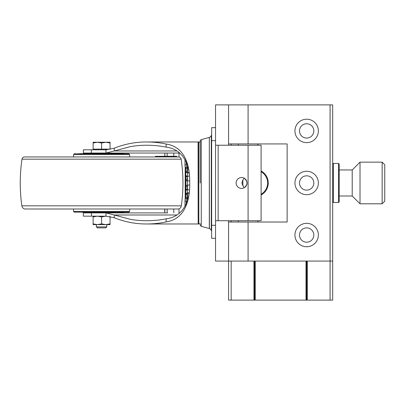 <?xml version="1.0" encoding="UTF-8"?>
<svg xmlns="http://www.w3.org/2000/svg" width="405" height="405" viewBox="0 0 405 405"><rect width="100%" height="100%" fill="white"/><g stroke="black" fill="none" stroke-linecap="round" stroke-linejoin="round"><path stroke-width="0.61" d="M330.085 104.885L228.562 104.885L228.562 143.932L287.135 143.932L287.135 222.021L228.562 222.021L228.562 300.115L330.085 300.115L330.085 261.068L332.687 261.068L332.687 104.885L330.085 104.885L330.085 261.068L215.546 261.068L215.546 220.72L261.103 220.72L261.103 145.233L215.546 145.233L215.546 220.72M294.941 130.916A11.715 11.715 0 0 1 312.513 120.771A11.715 11.715 0 0 1 312.513 141.061A11.715 11.715 0 0 1 294.941 130.916M294.941 182.979A11.715 11.715 0 0 1 312.513 172.834A11.715 11.715 0 0 1 312.513 193.119A11.715 11.715 0 0 1 294.941 182.979M294.941 235.037A11.715 11.715 0 0 1 312.513 224.897A11.715 11.715 0 0 1 312.513 245.182A11.715 11.715 0 0 1 294.941 235.037M313.814 235.037A7.158 7.158 0 0 0 303.077 228.84A7.158 7.158 0 0 0 303.077 241.238A7.158 7.158 0 0 0 313.814 235.037M313.814 182.979A7.158 7.158 0 0 0 303.077 176.777A7.158 7.158 0 0 0 303.077 189.175A7.158 7.158 0 0 0 313.814 182.979M313.814 130.916A7.158 7.158 0 0 0 303.077 124.715A7.158 7.158 0 0 0 303.077 137.113A7.158 7.158 0 0 0 313.814 130.916M228.562 220.72L228.562 261.068M215.546 145.233L215.546 104.885L228.562 104.885L228.562 145.233M218.153 220.72L218.153 145.233M244.18 187.768C247.88 184.574 247.88 181.379 244.18 178.19L242.63 180.498L241.947 182.979L242.134 183.997L244.18 187.768M241.577 177.527A5.452 5.452 0 0 1 246.301 185.703A5.452 5.452 0 0 1 236.859 185.703A5.452 5.452 0 0 1 241.577 177.527M248.088 220.72L248.088 145.233M382.148 203.801L384.75 201.199L384.75 164.754L382.148 162.152L360.02 162.152L360.02 203.801L382.148 203.801L382.148 162.152M360.02 203.801L352.213 195.995L352.213 169.963L360.02 162.152M338.545 202.5L339.198 201.847L339.198 164.106L338.545 163.453L333.34 163.453L333.34 202.5L338.545 202.5L338.545 163.453M211.643 127.661L215.546 127.661L211.643 127.661L211.643 140.677L215.546 140.677M215.546 238.292L211.643 238.292L211.643 140.677M209.319 137.756L209.42 228.228L211.294 230.248L211.643 231.133L211.643 227.878M209.319 228.531L209.319 137.422L201.265 139.619L201.265 226.334L209.319 228.531M200.242 182.979L200.212 141.001L200.242 182.979M198.825 141.978L198.172 141.978L198.172 223.975L198.825 223.975L198.825 141.978L200.242 142.18M114.256 148.205C124.836 143.977 135.7 141.902 146.843 141.978C153.642 142.003 160.081 142.697 166.166 144.053C182.969 146.443 190.046 162.167 189.712 182.979C190.066 203.796 182.944 219.5 166.166 221.899C160.076 223.256 153.637 223.95 146.843 223.975C135.7 224.051 124.836 221.975 114.256 217.748L114.256 214.989L130.466 219.358C136.136 220.239 140.029 220.684 146.843 220.72C153.637 220.7 160.076 220.062 166.166 218.811C182.432 216.807 190.127 202.606 189.712 182.979C190.142 163.266 182.356 149.146 166.166 147.142C160.071 145.891 153.632 145.253 146.843 145.233C139.998 145.263 136.034 145.724 130.359 146.615L114.256 150.964L114.256 148.205L105.983 149.789L105.983 153.039L83.374 153.039L83.374 149.789L105.983 149.789M91.489 216.169L91.489 212.914L83.374 212.914L83.374 216.169L105.983 216.169L114.256 217.748M89.723 149.789L83.374 149.789M176.782 150.964L114.256 150.964L105.983 153.039L179.729 153.039M176.782 214.989L114.256 214.989L105.983 212.914L91.489 212.914M105.983 216.169L105.983 212.914L112.008 212.914L112.008 212.26M93.135 216.169L93.135 216.923L97.357 216.169M93.14 224.628L110.054 224.628L110.059 223.869L105.826 224.628L101.594 223.869L97.367 224.628L93.135 223.869L93.135 216.923M101.594 223.869L101.594 216.923L105.816 216.169M97.372 216.169L101.594 216.923M105.832 216.169L110.059 216.923L110.059 216.169M110.059 223.869L110.059 216.923M93.135 223.869L93.135 224.628M83.921 153.039L88.457 153.039M91.489 149.789L91.186 153.692L89.561 153.692M167.599 212.914L105.983 212.914M110.054 149.394L110.054 149.136L93.135 149.136L93.135 142.236L97.362 142.236L93.135 142.995M187.469 200.399L187.469 193.322M187.469 189.768L187.469 185.171M187.469 180.782L187.469 176.19M187.469 172.631L187.469 165.554M173.77 212.914L173.77 209.005M173.77 156.295L173.77 153.039M179.01 153.039L179.01 156.978M179.01 208.864L179.01 212.914M164.86 153.039L164.86 156.295M164.86 209.005L164.86 212.914M101.594 224.628L96.39 224.628L96.39 226.886L106.804 226.886L106.804 224.628L101.594 224.628M101.594 149.136L101.594 142.995L97.362 142.236M110.059 149.136L110.059 142.995L105.832 142.236L101.594 142.995M97.372 142.236L110.054 142.236L110.059 142.995M186.285 162.223L186.285 164.754A2.602 0.273 90 0 0 186.553 167.356L186.983 167.356L187.115 168.657L187.044 172.272L185.713 172.388L187.044 172.272M187.226 176.19L187.242 176.56A34.491 3.604 -90 0 1 187.287 179.557L187.176 180.711L185.885 180.701L185.885 185.237M187.176 185.252L185.885 185.252L187.176 185.242L187.287 186.396A34.491 3.604 -90 0 1 187.242 189.393L187.226 189.763M187.009 193.519L187.115 197.296L186.983 198.597L186.553 198.597A2.602 0.273 90 0 0 186.285 201.199L186.285 203.73M186.553 198.597L185.262 198.597A2.602 0.273 90 0 0 184.989 201.199L184.989 206.434M187.004 193.539L185.713 193.565L185.687 198.597M187.176 185.242L185.875 185.242L185.991 186.396A34.491 3.604 -90 0 1 185.946 189.393L185.91 190.006M185.91 175.947L185.946 176.56A34.491 3.604 -90 0 1 185.991 179.557L185.875 185.242M185.687 167.356L185.748 172.272M184.989 159.519L184.989 164.754A2.602 0.273 90 0 0 185.262 167.356L186.553 167.356M164.86 154.214L164.714 156.295M187.009 193.565L187.535 193.312L187.292 192.967L189.069 192.836M189.687 180.979A1.043 1.023 -90 0 0 189.53 180.954L185.89 180.696M185.718 172.51L185.809 175.75L187.383 176.19L187.535 172.641L187.009 172.439M187.702 180.812L185.875 180.711M189.069 173.122L185.713 172.388L185.809 175.75M189.408 189.818L187.383 189.763L185.809 190.203L185.718 193.443M187.383 189.763L187.292 192.967L185.713 193.565L185.809 190.203M96.39 226.886L97.387 227.878L105.806 227.878L106.804 226.886M187.535 193.312L189.019 193.2M187.535 172.641L189.019 172.753M189.408 176.135L187.383 176.19M187.702 185.146L189.687 185.004L187.454 185.146L187.454 180.812L189.53 180.954M169.862 156.295L171.057 156.295L170.794 156.295L171.057 156.948M171.31 156.295L171.143 156.948L172.52 156.948L172.52 156.295L171.31 156.295L171.31 156.948M170.115 156.948L170.115 156.295L168.753 156.295L168.753 156.948L169.862 156.948M168.662 156.295L168.379 156.295M181.192 159.17C180.883 157.793 180.023 157.054 178.615 156.948L24.578 156.948C23.171 157.054 22.31 157.793 22.002 159.17C19.713 174.712 19.668 190.264 21.86 205.826L181.334 205.826C183.526 190.264 183.48 174.712 181.192 159.17L22.002 159.17M164.789 156.948L164.789 156.295L162.294 156.295L162.294 156.948L163.438 156.948L163.438 156.295M165.969 156.948L166.495 156.948M168.753 156.295L168.252 156.295L168.252 156.948L168.753 156.948M175.826 156.948L176.651 156.948L176.651 156.295L174.094 156.295L174.094 156.948L175.826 156.948L175.826 156.295M155.419 156.948L160.345 156.948L160.345 156.295L155.419 156.295L155.419 156.948L129.691 156.948L129.6 154.452L73.594 154.452L73.502 156.948L37.194 156.948M173.067 156.295L172.606 156.295L172.606 156.948L173.067 156.948L173.067 156.295L173.942 156.295L173.993 156.948L174.094 156.295M160.345 156.948L162.294 156.948M171.897 156.295L171.897 156.948M168.252 156.295L165.367 156.295L165.367 156.948M166.288 156.295L166.288 156.948M164.911 156.295L164.911 156.948M162.294 156.295L160.345 156.295M161.479 156.295L161.479 156.948M172.105 156.295L172.52 156.295L172.105 156.295M176.651 156.295L176.661 156.948M165.367 156.295L165.037 156.295L165.037 156.948M172.606 156.295L172.56 156.948M171.644 156.948L171.933 156.948M181.334 205.826C181.04 207.411 180.134 208.469 178.615 209.005L24.578 209.005C23.06 208.469 22.153 207.411 21.86 205.826M124.026 153.824L79.603 153.692L128.952 153.824L74.242 153.824L101.594 153.824L74.242 153.824L73.594 154.452M129.6 154.452L128.952 153.824L101.594 153.824L122.391 153.824M121.703 153.824L121.171 153.824M82.093 153.692L78.241 153.824L78.853 154.249L124.34 154.249L124.953 153.824L128.952 153.824L78.241 153.824M83.992 153.692L91.054 153.692M75.892 212.134L128.952 212.134L129.6 211.501L129.691 209.005M129.6 211.501L73.594 211.501L74.242 212.134L93.428 212.134M101.498 212.134L124.953 212.134M101.594 153.692L79.167 153.824M112.008 153.039L112.008 153.692L114.63 153.692M82.524 212.134L124.026 212.134M82.093 212.26L120.67 212.134M101.594 212.26L114.63 212.26M91.054 212.26L91.57 212.26M93.52 212.26L112.139 212.26M307.309 300.115L307.309 261.068M306.008 300.115L306.008 261.068M306.656 300.115L306.656 261.068M257.848 144.19A13.669 13.669 0 0 0 258.76 143.932M261.103 194.992A13.669 13.669 0 0 0 261.103 170.961M258.76 222.021A13.669 13.669 0 0 0 257.848 221.768M255.246 300.115L255.246 261.068M254.593 300.115L254.593 261.068M231.169 300.115L231.169 261.068M231.169 222.021L231.169 220.72M231.169 145.233L231.169 143.932M253.945 300.115L253.945 261.068M261.103 171.705A13.016 13.016 0 0 1 261.103 194.248M330.085 300.115L332.687 300.115L332.687 261.068M248.088 104.885L248.088 143.932M248.088 222.021L248.088 261.068M211.643 225.276L215.546 225.276M211.294 230.248L211.294 135.705L211.643 134.819M146.843 141.978L198.08 141.978L198.172 223.975M166.166 218.811L166.166 221.899M166.166 147.142L166.166 144.053M185.206 198.652L185.206 167.3M185.991 186.396L187.287 186.396M185.946 189.393L187.242 189.393M185.991 179.557L187.287 179.557M185.946 176.56L187.242 176.56M185.748 193.681L187.044 193.681M185.824 197.296L187.115 197.296M186.285 164.754L184.989 164.754M184.989 201.199L186.285 201.199M185.824 168.657L187.115 168.657M187.115 194.668L185.824 194.668M185.824 171.285L187.115 171.285M185.86 190.046L185.86 175.907M242.878 179.962L242.878 185.991M352.213 169.963L339.198 169.963M352.213 195.995L339.198 195.995M332.687 201.847L333.34 202.5M332.687 164.106L333.34 163.453M209.42 137.725L211.294 135.705M201.265 226.334L200.313 225.489L200.212 223.783M200.212 142.17L200.328 140.429L201.265 139.619M200.242 223.773L198.825 223.975M146.843 223.975L198.08 223.975M93.135 149.789L93.135 149.136M91.186 212.26L91.186 212.914M167.154 153.039L167.154 156.295M167.154 209.005L167.154 212.914M164.714 211.739L164.714 209.005M185.191 198.683L185.191 167.27M170.216 156.295L170.216 156.948M123.591 153.692L79.603 153.692M73.594 211.501L73.502 209.005M74.242 212.134L101.594 212.134M79.167 212.134L123.591 212.26M238.327 143.932L238.327 145.233M257.848 143.932L257.848 145.233M257.848 222.021L257.848 220.72M238.327 222.021L238.327 220.72"/></g></svg>

